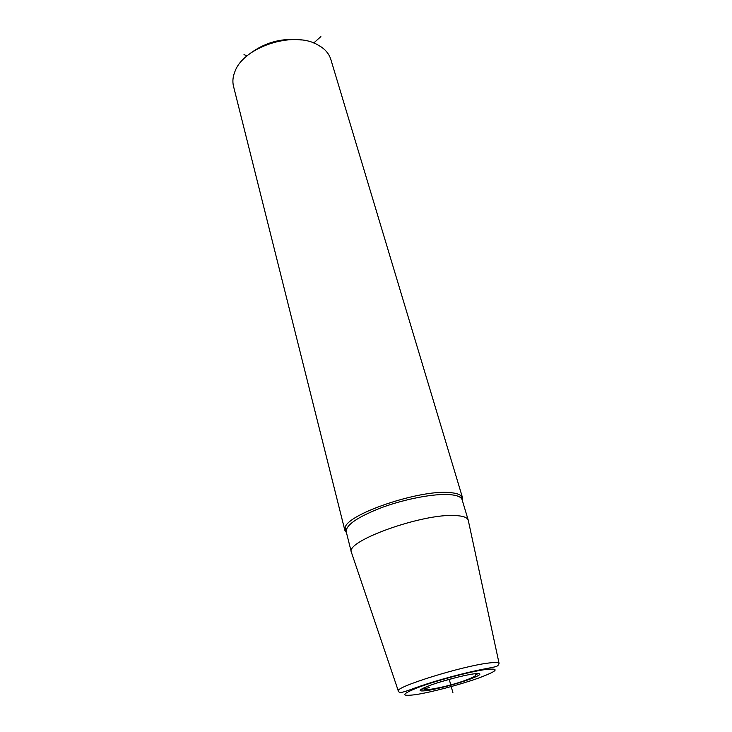 <?xml version="1.0" encoding="UTF-8"?>
<svg xmlns="http://www.w3.org/2000/svg" width="732" height="732" viewBox="0 0 732 732"><rect width="100%" height="100%" fill="white"/><g stroke="black" fill="none" stroke-linecap="round" stroke-linejoin="round"><path stroke-width="1.1" d="M499.059 663.274C497.961 666.879 496.479 666.486 487.695 668.334C473.723 670.777 447.362 677.256 427.387 683.77C406.287 690.587 400.038 694.686 398.199 691.054C394.887 687.019 462.24 666.019 488.775 663.018C495.07 662.222 498.501 662.304 499.059 663.274L468.206 520.04C467.236 517.405 462.944 515.914 455.341 515.557C423.041 513.169 345.147 541.085 351.369 552.221L351.607 552.944M468.206 520.04L468.361 520.781M462.395 500.697L462.578 497.87L460.849 495.555C458.69 493.935 454.883 492.938 449.411 492.563C419.674 489.552 347.846 513.855 345.147 527.424L344.845 530.297L346.446 532.64M462.578 497.87L330.846 59.466C329.418 54.744 326.39 50.682 321.787 47.296L316.782 44.313C292.526 31 243.811 47.15 235.073 71.178C232.849 76.448 232.328 81.481 233.508 86.275L344.845 530.297M248.898 54.424C264.398 42.447 281.875 37.634 301.319 39.986M320.881 36.6L313.735 42.987M449.228 679.342L452.962 692.884M244.003 54.607L247.004 55.943M486.149 669.423C500.404 668.042 497.687 670.988 478.005 678.271C459.54 684.813 431.24 692.262 415.712 694.631C399.745 696.69 401.264 694.037 420.269 686.671C439.237 679.754 471.161 671.409 486.149 669.423M473.714 673.87C483.34 672.882 481.674 674.794 468.727 679.616C456.466 683.981 437.379 689.004 427.159 690.532C416.792 691.822 417.926 690.029 430.581 685.17C443.061 680.641 463.731 675.233 473.714 673.87M478.737 673.495L475.48 674.62M429.574 687.558L420.891 689.425M351.369 552.221L398.519 691.548M351.397 552.349L346.209 531.679C345.888 524.881 357.957 516.765 382.406 507.313C405.546 498.876 433.747 493.569 449.146 494.576C456.86 495.125 461.187 496.845 462.121 499.755L468.242 520.168M441.378 681.62L457.143 677.274M345.147 527.424L346.209 531.679M460.849 495.555L462.121 499.755M475.187 673.678L475.416 674.264C477.273 675.288 473.384 677.512 463.768 680.934C452.641 684.813 440.874 687.714 428.476 689.645C425.411 689.8 423.965 689.379 424.139 688.391L424.038 687.769"/></g></svg>
